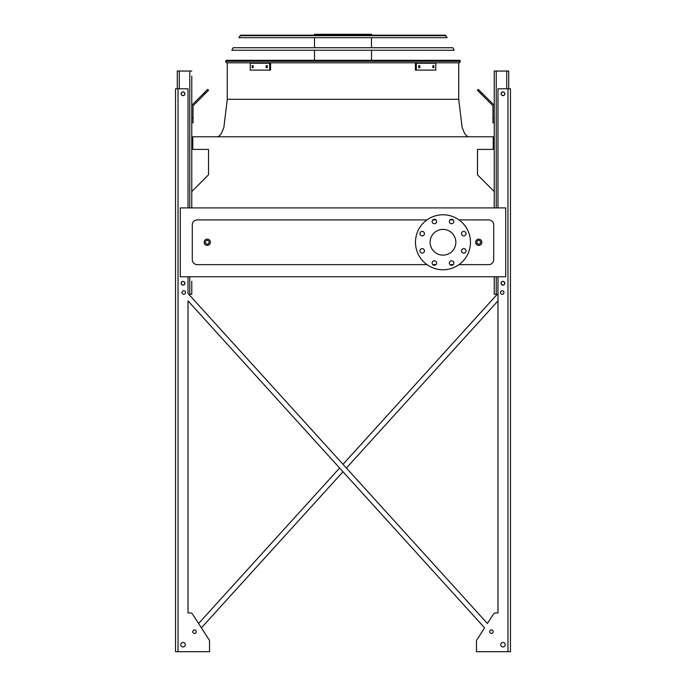 <?xml version="1.0" encoding="UTF-8"?>
<svg xmlns="http://www.w3.org/2000/svg" width="686" height="686" viewBox="0 0 686 686"><rect width="100%" height="100%" fill="white"/><g stroke="black" fill="none" stroke-linecap="round" stroke-linejoin="round"><path stroke-width="1.03" d="M458.968 264.642L488.724 264.642A4.999 4.999 0 0 0 493.723 259.642L493.723 224.897A4.999 4.999 0 0 0 488.724 219.897L458.968 219.897M453.189 219.897L449.999 219.897M435.97 219.897L432.78 219.897M427.001 219.897L197.276 219.897A4.999 4.999 0 0 0 192.277 224.897L192.277 259.642A4.999 4.999 0 0 0 197.276 264.642L427.001 264.642M432.78 264.642L435.97 264.642M449.999 264.642L453.189 264.642M180.272 276.758L505.728 276.758L505.728 207.901L180.272 207.901L180.272 276.758M494.229 191.557L477.482 174.81L477.482 149.402L493.225 149.402L493.225 136.78L192.775 136.78L192.775 149.402L208.518 149.402L208.518 174.81L191.771 191.557L191.771 122.785L193.023 122.785L193.023 106.321A1.252 1.252 0 0 1 193.392 105.438L205.028 93.802L204.145 92.919L192.509 104.555A2.495 2.495 0 0 0 191.771 106.321M442.985 229.39A12.871 12.871 0 0 1 454.132 248.701A12.871 12.871 0 0 1 431.837 248.701A12.871 12.871 0 0 1 442.985 229.39M424.445 233.66A2.247 2.247 0 0 0 421.075 231.705A2.247 2.247 0 0 0 421.075 235.607A2.247 2.247 0 0 0 424.445 233.66M424.445 250.879A2.247 2.247 0 0 0 421.075 248.924A2.247 2.247 0 0 0 421.075 252.825A2.247 2.247 0 0 0 424.445 250.879M436.622 263.047A2.247 2.247 0 0 0 433.252 261.1A2.247 2.247 0 0 0 433.252 265.002A2.247 2.247 0 0 0 436.622 263.047M453.84 263.047A2.247 2.247 0 0 0 450.47 261.1A2.247 2.247 0 0 0 450.47 265.002A2.247 2.247 0 0 0 453.84 263.047M466.017 250.879A2.247 2.247 0 0 0 462.647 248.924A2.247 2.247 0 0 0 462.647 252.825A2.247 2.247 0 0 0 466.017 250.879M466.017 233.66A2.247 2.247 0 0 0 462.647 231.705A2.247 2.247 0 0 0 462.647 235.607A2.247 2.247 0 0 0 466.017 233.66M453.84 221.484A2.247 2.247 0 0 0 450.47 219.537A2.247 2.247 0 0 0 450.47 223.43A2.247 2.247 0 0 0 453.84 221.484M436.622 221.484A2.247 2.247 0 0 0 433.252 219.537A2.247 2.247 0 0 0 433.252 223.43A2.247 2.247 0 0 0 436.622 221.484M442.985 214.769A27.491 27.491 0 0 1 466.797 256.015A27.491 27.491 0 0 1 419.172 256.015A27.491 27.491 0 0 1 442.985 214.769M210.396 242.269A3.121 3.121 0 0 1 205.706 244.971A3.121 3.121 0 0 1 205.706 239.56A3.121 3.121 0 0 1 210.396 242.269A3.121 3.121 0 0 1 205.706 244.971A3.121 3.121 0 0 1 205.706 239.56A3.121 3.121 0 0 1 210.396 242.269M481.855 242.269A3.121 3.121 0 0 1 477.164 244.971A3.121 3.121 0 0 1 477.164 239.56A3.121 3.121 0 0 1 481.855 242.269A3.121 3.121 0 0 1 477.164 244.971A3.121 3.121 0 0 1 477.164 239.56A3.121 3.121 0 0 1 481.855 242.269M343 464.311L497.264 294.26L343 464.311L188.736 294.26L191.771 294.26L191.771 286.259M191.771 281.26L191.771 294.26M193.023 117.786L191.771 117.786L191.771 81.042M191.771 76.043L191.771 207.901M177.28 88.794L177.28 71.044L191.771 71.044M181.276 93.793A1.749 1.749 0 0 0 183.899 95.303A1.749 1.749 0 0 0 183.899 92.276A1.749 1.749 0 0 0 181.276 93.793M181.276 283.258A1.749 1.749 0 0 0 183.899 284.776A1.749 1.749 0 0 0 183.899 281.74A1.749 1.749 0 0 0 181.276 283.258M204.145 92.919L207.678 89.377L208.57 90.269L205.028 93.802M497.976 294.26L494.229 294.26L494.229 276.758M494.229 207.901L494.229 71.044L508.72 71.044L508.72 88.794M504.725 283.258A1.749 1.749 0 0 0 502.101 281.74A1.749 1.749 0 0 0 502.101 284.776A1.749 1.749 0 0 0 504.725 283.258M504.725 93.793A1.749 1.749 0 0 0 502.101 92.276A1.749 1.749 0 0 0 502.101 95.303A1.749 1.749 0 0 0 504.725 93.793M494.229 122.785L492.977 122.785L492.977 117.786L494.229 117.786M494.229 106.321A2.495 2.495 0 0 0 493.491 104.555L481.855 92.919L480.972 93.802L492.608 105.438A1.252 1.252 0 0 1 492.977 106.321L492.977 117.786M480.972 93.802L477.43 90.269L478.322 89.377L481.855 92.919M492.608 105.438A1.252 1.252 0 0 1 492.977 106.321M193.023 106.321A1.252 1.252 0 0 1 193.392 105.438M199.017 98.038L192.509 104.555M497.976 612.958L495.584 612.958L497.976 612.958L495.584 612.958L497.976 612.958L497.976 300.914L346.379 468.032L497.976 300.914L497.976 612.958L497.976 276.758M209.522 650.448L209.522 641.187A2.495 2.495 0 0 0 209.119 639.832L201.392 627.853L343 471.754L201.392 627.853L209.119 639.832L192.509 614.099L198.588 623.505L339.621 468.032L198.588 623.505L192.509 614.099A2.495 2.495 0 0 0 190.416 612.958L188.024 612.958L190.416 612.958L188.024 612.958L188.024 300.914L484.608 627.853L476.881 639.832A2.495 2.495 0 0 0 476.478 641.187L476.478 651.7L510.47 651.7L510.47 88.794L497.976 88.794L497.976 207.901M495.584 612.958A2.495 2.495 0 0 0 493.491 614.099L487.412 623.505L493.491 614.099L487.412 623.505L188.024 293.471L188.024 276.758M476.478 650.448L476.478 641.187L476.478 650.448M188.024 207.901L188.024 88.794L175.53 88.794L175.53 651.7L209.522 651.7L209.522 641.187M190.416 612.958L188.024 612.958L188.024 300.914L339.621 468.032M503.97 292.51A1.749 1.749 0 0 0 501.346 290.993A1.749 1.749 0 0 0 501.346 294.02A1.749 1.749 0 0 0 503.97 292.51M505.222 644.703A2.247 2.247 0 0 0 501.852 642.756A2.247 2.247 0 0 0 501.852 646.649A2.247 2.247 0 0 0 505.222 644.703M504.845 93.793A1.878 1.878 0 0 0 502.041 92.164A1.878 1.878 0 0 0 502.041 95.414A1.878 1.878 0 0 0 504.845 93.793M504.845 283.258A1.878 1.878 0 0 0 502.041 281.637A1.878 1.878 0 0 0 502.041 284.887A1.878 1.878 0 0 0 504.845 283.258M493.225 631.703A1.749 1.749 0 0 0 490.601 630.185A1.749 1.749 0 0 0 490.601 633.221A1.749 1.749 0 0 0 493.225 631.703M185.529 292.51A1.749 1.749 0 0 0 182.905 290.993A1.749 1.749 0 0 0 182.905 294.02A1.749 1.749 0 0 0 185.529 292.51M180.778 644.703A2.247 2.247 0 0 0 184.148 646.649A2.247 2.247 0 0 0 184.148 642.756A2.247 2.247 0 0 0 180.778 644.703M192.775 631.703A1.749 1.749 0 0 0 195.399 633.221A1.749 1.749 0 0 0 195.399 630.185A1.749 1.749 0 0 0 192.775 631.703M181.155 93.793A1.878 1.878 0 0 0 183.959 95.414A1.878 1.878 0 0 0 183.959 92.164A1.878 1.878 0 0 0 181.155 93.793M181.155 283.258A1.878 1.878 0 0 0 183.959 284.887A1.878 1.878 0 0 0 183.959 281.637A1.878 1.878 0 0 0 181.155 283.258M175.53 651.7L175.53 88.794L175.53 651.7M201.392 627.853L209.119 639.832M476.881 639.832L484.608 627.853L343 471.754M346.379 468.032L487.412 623.505L493.491 614.099M192.509 614.099L198.588 623.505M188.024 612.958L188.024 300.914M226.474 62.795L225.608 61.303L226.174 60.299L459.826 60.299L460.392 61.303L459.526 62.795L226.474 62.795L225.608 61.303L460.392 61.303L459.526 62.795M252.611 35.175L343 35.175M314.505 35.175L314.505 34.3L371.495 34.3L371.495 35.175M339.587 34.3L339.587 35.175M319.342 34.3L319.342 35.175M266.194 65.667L267.343 65.667L267.343 67.665L266.194 67.665L266.194 65.667M252.148 65.667L253.117 65.667L253.117 67.665L252.148 67.665L252.148 65.667M269.684 63.232L250.244 63.232L250.244 70.109L270.576 70.109L270.576 63.232L269.684 63.232L269.684 70.109M267.077 65.667L267.077 67.665M253.031 65.667L253.031 67.665M432.883 65.667L433.852 65.667L433.852 67.665L432.883 67.665L432.883 65.667M418.657 65.667L419.806 65.667L419.806 67.665L418.657 67.665L418.657 65.667M416.316 70.109L435.756 70.109L435.756 63.232L416.316 63.232L416.316 70.109L415.424 70.109L415.424 63.232L416.316 63.232M432.969 67.665L432.969 65.667M418.923 67.665L418.923 65.667M454.183 50.232L231.817 50.232L233.223 47.737L452.777 47.737L454.183 50.232M445.145 35.175L447.135 37.679L238.865 37.679L240.855 35.175L445.145 35.175L446.02 35.689L239.98 35.689L240.855 35.175M444.236 35.175L241.764 35.175M343 99.29L458.728 99.29L227.272 99.29L458.728 99.29L462.141 127.502L464.679 133.573L466.763 136.051L468.727 136.78M480.603 242.269A1.878 1.878 0 0 0 477.79 240.64A1.878 1.878 0 0 0 477.79 243.89A1.878 1.878 0 0 0 480.603 242.269M209.144 242.269A1.878 1.878 0 0 0 206.332 240.64A1.878 1.878 0 0 0 206.332 243.89A1.878 1.878 0 0 0 209.144 242.269M189.773 294.26L189.773 276.758M189.773 207.901L189.773 71.044M179.278 88.794L179.278 71.044M506.722 88.794L506.722 71.044M496.227 294.26L496.227 276.758M496.227 207.901L496.227 71.044M507.974 651.7L507.974 88.794M178.026 651.7L178.026 88.794M227.272 62.795L227.272 99.29L223.859 127.502L221.321 133.573L219.237 136.051L217.273 136.78M458.728 62.795L458.728 99.29M371.495 60.299L371.495 50.232M371.495 47.737L371.495 37.679M314.505 60.299L314.505 50.232M314.505 47.737L314.505 37.679"/></g></svg>
